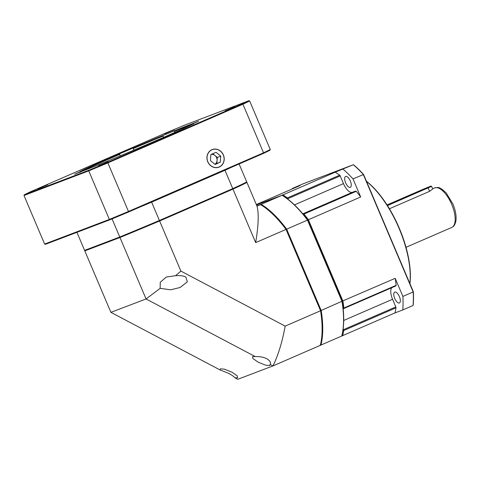 <?xml version="1.0" encoding="UTF-8"?>
<svg xmlns="http://www.w3.org/2000/svg" width="480" height="480" viewBox="0 0 480 480"><rect width="100%" height="100%" fill="white"/><g stroke="black" fill="none" stroke-linecap="round" stroke-linejoin="round"><path stroke-width="0.72" d="M215.1 164.448L210.414 160.608L210.894 154.536L216.054 152.292L220.734 156.126L220.26 162.204L215.1 164.448M207.846 161.724A9.312 8.424 69.2 0 0 219.216 166.938A9.312 8.424 69.2 0 0 223.308 155.01A9.312 8.424 69.2 0 0 211.938 149.796A9.312 8.424 69.2 0 0 207.846 161.724M220.734 156.126L217.308 157.434L212.772 153.72M220.26 162.204L216.834 163.506L217.308 157.434M216.834 163.506L214.95 164.322M211.224 154.392A5.382 4.872 -110.8 0 1 214.968 155.514A5.382 4.872 -110.8 0 1 216.618 157.734A5.382 4.872 -110.8 0 1 217.068 160.47A5.382 4.872 -110.8 0 1 214.896 164.28M343.176 308.778L343.668 308.592A1.074 0.456 -113.5 0 0 343.842 308.04L343.098 308.016A87.768 37.338 -113.5 0 0 342.192 301.182L321.186 310.476L286.668 229.152L307.494 220.104L342.012 301.428A88.308 37.566 66.5 0 1 341.778 336.024L341.958 335.358A87.768 37.338 -113.5 0 0 342.948 330.372L343.686 330.534A1.074 0.456 -113.5 0 0 343.524 329.658L343.164 328.8M320.238 344.796L320.952 345.072A88.308 37.566 -113.5 0 0 321.186 310.476L320.466 310.62M320.334 345.306L341.778 336.024M256.326 204.552L300.06 185.55L292.236 188.532L302.514 184.062L353.334 164.73A99.618 42.378 66.5 0 1 363.276 174.426L413.166 291.96L402.888 296.424L395.202 278.322L342.192 301.182A87.768 37.338 66.5 0 1 341.958 335.358L342.672 335.634L394.968 312.918L402.798 309.942L413.076 305.478L413.232 304.818A99.078 42.15 66.5 0 0 413.322 291.666L363.588 174.498A99.078 42.15 66.5 0 0 353.91 165.06L353.334 164.73L335.226 172.176L282.93 194.892L256.494 204.948M288.3 199.548L287.916 198.648A1.074 0.456 -113.5 0 0 287.394 197.91L286.992 198.558A87.768 37.338 -113.5 0 0 282.636 195.6L282.036 195.282A88.308 37.566 66.5 0 1 307.494 220.104L360.684 196.998L352.998 178.896A99.618 42.378 -113.5 0 0 343.05 169.194M342.192 301.182L307.782 220.122L342.192 301.182M335.226 172.176A88.308 37.566 66.5 0 1 339.69 175.194L287.394 197.91A88.308 37.566 -113.5 0 0 282.93 194.892L282.636 195.6A87.768 37.338 66.5 0 1 307.782 220.122A87.768 37.338 -113.5 0 0 303.444 214.596L303.942 214.05A1.074 0.456 -113.5 0 0 303.414 213.762L302.91 213.954M256.512 204.99L282.036 195.282L261.21 204.33L260.916 205.038M286.062 229.56L286.668 229.152A88.308 37.566 -113.5 0 0 261.21 204.33L256.926 205.956M98.88 164.652A62.088 1.104 157 0 1 85.08 170.124A62.088 1.104 157 0 1 82.128 171.222L74.628 174.258L79.584 172.014A62.088 1.104 157 0 1 79.482 172.008A62.088 1.104 157 0 1 119.382 153.906L132.954 148.092A62.088 1.104 157 0 1 162.96 135.492L174.354 130.824A62.088 1.104 157 0 1 191.106 124.254L198.612 121.218L193.65 123.462A62.088 1.104 157 0 1 193.764 123.504A62.088 1.104 157 0 1 153.852 141.57L140.286 147.384A62.088 1.104 157 0 1 110.274 159.984L98.88 164.652L99.348 165.03M44.616 244.068L24 195.498L88.746 170.868L109.362 219.432L44.616 244.068L45.348 244.338L109.944 219.768A126 2.244 157 0 0 128.646 211.968L263.376 153.438A126 2.244 157 0 0 269.958 150.252L270.27 149.538A126.54 2.256 157 0 1 263.544 152.796L263.376 153.438M128.646 211.968L128.49 211.464A126.54 2.256 157 0 1 109.362 219.432L109.944 219.768M263.544 152.796L128.49 211.464L107.874 162.894L242.928 104.226L263.544 152.796M107.61 162.408A126 2.244 -23 0 1 88.908 170.208L88.746 170.868A126.54 2.256 -23 0 0 107.874 162.894L107.61 162.408L242.34 103.884A126 2.244 -23 0 0 248.922 100.698L249.654 100.968A126.54 2.256 -23 0 1 242.928 104.226L242.34 103.884M207.756 161.766A9.426 8.526 -110.8 0 1 212.226 149.562A9.426 8.526 -110.8 0 1 223.398 154.968A9.426 8.526 -110.8 0 1 218.928 167.178A9.426 8.526 -110.8 0 1 207.756 161.766M270.27 149.538L249.654 100.968M24 195.498L24.312 194.778A126 2.244 -23 0 1 30.894 191.592L165.624 133.068A126 2.244 -23 0 1 184.326 125.268L248.922 100.698M88.908 170.208L24.312 194.778M108.27 161.688L98.658 165.816L108.27 161.688M234.69 106.77L225.078 110.898L234.69 106.77M174.084 129.828L164.466 133.956L174.084 129.828M47.664 184.746L38.046 188.874L47.664 184.746M132.954 148.092L133.938 150.078M120.264 155.826L119.382 153.906M79.584 172.014L80.28 172.302M81.162 171.63A61.548 1.098 157 0 1 119.652 154.386M163.41 137.43L162.96 135.492M133.29 148.548A61.548 1.098 157 0 1 162.858 136.128M174.354 130.824L174.744 132.456M174.306 131.436A61.548 1.098 157 0 1 187.914 126.042A61.548 1.098 157 0 1 190.818 124.962L191.106 124.254M193.65 123.462L193.374 124.164M366.45 181.236A69.462 29.55 66.5 0 1 399.294 228.234A69.462 29.55 66.5 0 1 409.932 283.68M366.534 181.434A70.002 29.778 66.5 0 1 399.06 228.348A70.002 29.778 66.5 0 1 409.866 283.524M341.796 335.97L342.672 335.634A88.308 37.566 -113.5 0 0 343.686 330.534L395.982 307.818A88.308 37.566 66.5 0 1 394.968 312.918M292.236 188.532A99.618 42.378 -113.5 0 0 292.2 188.964M352.998 178.896L363.588 174.498M395.202 278.322A88.308 37.566 66.5 0 1 396.138 285.324L343.842 308.04A88.308 37.566 -113.5 0 0 342.906 301.038L308.388 219.714A88.308 37.566 -113.5 0 0 303.942 214.05L356.238 191.328A88.308 37.566 66.5 0 1 360.684 196.998M413.322 291.666L413.166 291.96A99.618 42.378 66.5 0 1 413.076 305.478M402.798 309.942A99.618 42.378 -113.5 0 0 402.888 296.424M395.982 307.818A1.074 0.456 66.5 0 0 395.82 306.936L392.562 299.256A11.31 4.812 -113.5 0 1 391.866 287.652M396.138 285.324L395.964 285.876L396.138 285.324M394.704 298.44A5.922 2.52 66.5 0 1 394.698 292.11A5.922 2.52 66.5 0 1 399.414 296.646A5.922 2.52 66.5 0 1 399.42 302.976A5.922 2.52 66.5 0 1 394.704 298.44M343.668 308.592A1.074 0.456 -113.5 0 0 343.674 308.586L395.964 285.876L343.674 308.586L343.134 308.346M356.238 191.328L355.71 191.046L352.392 192.312A11.31 4.812 -113.5 0 1 343.47 183.618L340.212 175.932A1.074 0.456 66.5 0 0 339.69 175.194M345.618 182.802A5.922 2.52 66.5 0 1 345.612 176.472A5.922 2.52 66.5 0 1 350.328 181.008A5.922 2.52 66.5 0 1 350.334 187.338A5.922 2.52 66.5 0 1 345.618 182.802M387.468 205.602L431.604 186.354L432.72 188.994L429.666 191.292L389.424 208.77M431.604 186.354L430.896 186.066L423.084 189.282L387.042 204.936M430.896 186.066L387.168 205.134M159.522 221.01L159.402 220.482A88.308 1.572 157 0 1 119.76 237.012L84.594 250.386L85.314 250.668L120.36 237.336A87.768 1.566 157 0 0 159.522 221.01L232.626 189.252A87.768 1.566 157 0 0 246.402 182.58L246.696 181.866A88.308 1.572 157 0 1 232.752 188.622L232.626 189.252M112.068 218.886L119.76 237.012L120.36 237.336M224.418 169.926L224.964 170.286L232.752 188.622L159.402 220.482L151.62 202.146L224.964 170.286A88.308 1.572 -23 0 0 231.03 167.49M246.696 181.866L239.106 163.986M139.662 207.18A88.308 1.572 -23 0 0 151.62 202.146L151.314 201.678M84.594 250.386L76.932 232.326M256.938 205.986L260.58 204.6L257.004 206.154L246.906 182.364L246.414 182.55M260.58 204.6A88.308 37.566 66.5 0 1 286.038 229.422L320.562 310.746L285.168 326.124C282.198 342.258 278.124 355.524 272.946 365.928L237.78 379.302L234.948 377.808L237.57 377.802L237.318 375.894L231.972 372.18L224.52 369.174L220.368 368.832L220.056 369.948L110.892 312.336L84.81 250.884L119.97 237.504A88.308 1.572 -23 0 0 159.612 220.98L232.962 189.12L255.666 242.616C258.504 225.528 258.954 213.372 257.004 206.154M255.666 242.616L286.038 229.422M285.168 326.124L180.882 271.086L159.612 220.98M180.882 271.086L175.548 275.706L166.302 277.044L160.242 282.294L160.158 288.36L146.058 298.962L255.216 356.568L252.594 356.574L252.846 358.482L258.198 362.202L265.65 365.202L269.796 365.544L270.114 364.428C271.11 362.556 270.012 360.672 266.82 358.776C263.676 357.156 259.806 356.418 255.216 356.568M119.97 237.504L146.058 298.962L110.892 312.336M270.114 364.428L272.946 365.928L320.322 345.342A88.308 37.566 66.5 0 0 320.562 310.746M160.158 288.36L170.664 289.8L180.066 287.502L187.362 281.82L185.778 276.966C183.294 275.796 179.88 275.376 175.548 275.706M220.056 369.948L228.594 373.32C231.918 375.168 234.036 376.662 234.948 377.808M85.212 250.626A88.308 1.572 -23 0 0 84.81 250.884M232.962 189.12A88.308 1.572 -23 0 0 246.906 182.364M343.71 320.478L392.562 299.256M395.82 306.936L343.02 329.868M355.71 191.046L303.414 213.762L303.222 214.332M287.406 198.864L340.212 175.932M302.82 213.846L352.392 192.312M343.47 183.618L294.468 204.9M432.63 188.778L434.586 187.932A21.54 9.162 66.5 0 1 451.734 204.426A21.54 9.162 66.5 0 1 451.746 227.442L406.002 247.314M427.8 187.488L429.666 191.292M434.586 187.932C439.998 186.768 439.656 188.304 442.176 189.306L446.25 193.026L452.862 203.91C455.526 210.306 456.546 215.97 455.928 220.908C454.548 226.62 453.078 226.578 451.746 227.442"/></g></svg>

